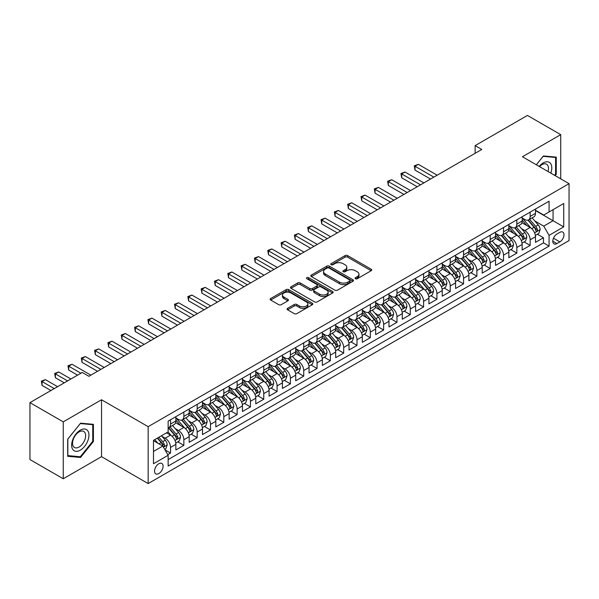 <?xml version="1.0" encoding="UTF-8"?>
<svg xmlns="http://www.w3.org/2000/svg" width="599" height="599" viewBox="0 0 599 599"><rect width="100%" height="100%" fill="white"/><g stroke="black" fill="none" stroke-linecap="round" stroke-linejoin="round"><path stroke-width="0.9" d="M355.447 278.737A1.295 0.749 0 0 0 357.274 278.737L371.17 270.718A1.849 1.071 0 0 0 371.709 269.962A1.849 1.071 0 0 0 371.17 269.213L347.637 255.623A1.849 1.071 0 0 0 345.017 255.623L331.127 263.642A1.295 0.749 0 0 0 330.745 264.174A1.295 0.749 0 0 0 331.127 264.698A1.295 0.749 0 0 0 332.962 264.698L334.759 263.665A5.915 3.414 0 0 1 343.122 263.665L345.084 264.795A5.915 3.414 0 0 1 346.821 267.214A5.915 3.414 0 0 1 345.084 269.625L343.287 270.666A1.295 0.749 0 0 0 342.905 271.19A1.295 0.749 0 0 0 343.287 271.721A1.295 0.749 0 0 0 345.114 271.721L346.918 270.681A5.915 3.414 0 0 1 355.282 270.681L357.244 271.811A5.915 3.414 0 0 1 358.973 274.23A5.915 3.414 0 0 1 357.244 276.648L355.447 277.681A1.295 0.749 0 0 0 355.065 278.213A1.295 0.749 0 0 0 355.447 278.737L355.447 277.681M158.817 473.577A6.027 3.482 120 0 0 162.756 468.268A6.027 3.482 120 0 0 161.827 463.439A6.027 3.482 120 0 0 158.817 463.738A6.027 3.482 120 0 0 154.879 469.047A6.027 3.482 120 0 0 155.8 473.876A6.027 3.482 120 0 0 158.817 473.577M287.625 308.313A1.849 1.071 0 0 0 287.086 309.062A1.849 1.071 0 0 0 287.625 309.818L294.229 313.629A1.849 1.071 0 0 0 296.842 313.629L312.266 304.726A1.849 1.071 0 0 0 312.813 303.97A1.849 1.071 0 0 0 312.266 303.214L288.733 289.631A1.849 1.071 0 0 0 286.12 289.631L270.696 298.534A1.849 1.071 0 0 0 270.156 299.29A1.849 1.071 0 0 0 270.696 300.047L278.67 304.651A1.849 1.071 0 0 0 281.283 304.651L287.887 300.84A1.849 1.071 0 0 0 288.426 300.084A1.849 1.071 0 0 0 287.887 299.328L283.933 297.044A4.949 2.853 0 0 1 282.481 295.022A4.949 2.853 0 0 1 285.536 292.387A4.949 2.853 0 0 1 290.927 293.008L306.418 301.948A4.949 2.853 0 0 1 307.864 303.97A4.949 2.853 0 0 1 304.816 306.606A4.949 2.853 0 0 1 299.425 305.992L296.842 304.502A1.849 1.071 0 0 0 294.229 304.502L287.625 308.313L287.625 309.818L294.229 306.037L294.229 304.502M101.538 399.758L63.247 421.861L29.95 402.64L29.95 459.545L63.247 478.773L101.538 456.663L148.163 483.573L148.163 426.668L101.538 399.758L101.538 456.663M560.724 178.861L560.724 134.648L522.433 156.758L569.05 183.668L148.163 426.668M560.724 134.648L527.427 115.427L475.149 145.609L475.149 153.299M29.95 402.64L82.228 372.458L88.892 376.299L481.806 149.451L475.149 145.609M334.886 290.156A1.849 1.071 0 0 0 337.499 290.156L352.931 281.253A1.849 1.071 0 0 0 353.47 280.497A1.849 1.071 0 0 0 352.931 279.74L329.398 266.151A1.849 1.071 0 0 0 326.784 266.151L311.353 275.061A1.849 1.071 0 0 0 310.814 275.817A1.849 1.071 0 0 0 311.353 276.573L334.886 290.156M307.362 279.022A1.295 0.749 0 0 1 308.672 279.201L308.672 277.666L332.602 291.481A1.849 1.071 0 0 1 333.141 292.23A1.849 1.071 0 0 1 332.602 292.986L317.171 301.896A1.849 1.071 0 0 1 314.557 301.896L291.024 288.306L297.628 284.525L297.628 282.983L291.024 286.801A1.849 1.071 0 0 0 290.485 287.55A1.849 1.071 0 0 0 291.024 288.306L291.024 286.801M297.628 284.525A1.849 1.071 0 0 1 300.241 284.525L300.241 282.983A1.849 1.071 0 0 0 297.628 282.983M300.241 282.983L309.788 288.493A1.849 1.071 0 0 0 312.401 288.493L316.781 285.97A1.849 1.071 0 0 0 317.32 285.214A1.849 1.071 0 0 0 316.781 284.458L306.845 278.722A1.295 0.749 0 0 1 306.463 278.191A1.295 0.749 0 0 1 307.265 277.502A1.295 0.749 0 0 1 308.672 277.666M167.772 454.641L170.535 453.046L165.01 449.856M161.865 436.274L165.204 438.206A7.532 4.35 60 0 1 170.535 447.431L175.866 444.361L175.866 449.969L183.856 445.356L177.798 441.86M175.185 428.584L178.524 430.516A7.532 4.35 60 0 1 183.856 439.741L189.179 436.671L189.179 442.279L197.176 437.667L191.111 434.17M188.505 420.895L191.845 422.827A7.532 4.35 60 0 1 197.176 432.051L202.499 428.981L202.499 434.589L210.496 429.977L204.431 426.481M201.818 413.205L205.165 415.137A7.532 4.35 60 0 1 210.496 424.362L215.82 421.292L215.82 426.9L223.816 422.288L217.751 418.791M215.138 405.516L218.485 407.447A7.532 4.35 60 0 1 223.816 416.672L229.14 413.595L229.14 419.21L237.129 414.598L231.072 411.101M228.459 397.826L231.806 399.758A7.532 4.35 60 0 1 237.129 408.982L242.46 405.905L242.46 411.52L250.449 406.908L244.392 403.412M241.779 390.136L245.126 392.068A7.532 4.35 60 0 1 250.449 401.293L255.78 398.215L255.78 403.831L263.77 399.219L257.712 395.722M255.099 382.447L258.446 384.378A7.532 4.35 60 0 1 263.77 393.603L269.101 390.526L269.101 396.141L277.09 391.529L271.033 388.032M268.419 374.757L271.759 376.689A7.532 4.35 60 0 1 277.09 385.913L282.421 382.836L282.421 388.451L290.41 383.839L284.353 380.343M281.74 367.067L285.079 368.999A7.532 4.35 60 0 1 290.41 378.224L295.734 375.146L295.734 380.762L303.73 376.15L297.666 372.653M295.06 359.378L298.399 361.309A7.532 4.35 60 0 1 303.73 370.534L309.054 367.457L309.054 373.072L317.051 368.46L310.986 364.963M308.373 351.688L311.72 353.62A7.532 4.35 60 0 1 317.051 362.844L322.374 359.767L322.374 365.383L330.371 360.77L324.306 357.274M321.693 343.998L325.04 345.93A7.532 4.35 60 0 1 330.371 355.155L335.695 352.077L335.695 357.693L343.684 353.081L337.626 349.584M335.013 336.309L338.36 338.24A7.532 4.35 60 0 1 343.684 347.465L349.015 344.388L349.015 350.003L357.004 345.391L350.947 341.894M348.333 328.619L351.68 330.551A7.532 4.35 60 0 1 357.004 339.775L362.335 336.698L362.335 342.314L370.324 337.701L364.267 334.197M361.654 320.929L365.001 322.861A7.532 4.35 60 0 1 370.324 332.086L375.655 329.008L375.655 334.624L383.645 330.012L377.587 326.507M374.974 313.24L378.313 315.171A7.532 4.35 60 0 1 383.645 324.396L388.976 321.319L388.976 326.934L396.965 322.322L390.907 318.818M388.294 305.55L391.634 307.482A7.532 4.35 60 0 1 396.965 316.706L402.288 313.629L402.288 319.245L410.285 314.632L404.22 311.128M401.615 297.86L404.954 299.792A7.532 4.35 60 0 1 410.285 309.017L415.609 305.939L415.609 311.555L423.605 306.943L417.54 303.438M414.927 290.171L418.274 292.095A7.532 4.35 60 0 1 423.605 301.327L428.929 298.25L428.929 303.865L436.926 299.253L430.861 295.749M428.248 282.481L431.594 284.405A7.532 4.35 60 0 1 436.926 293.637L442.249 290.56L442.249 296.176L450.238 291.563L444.181 288.059M441.568 274.791L444.915 276.716A7.532 4.35 60 0 1 450.238 285.948L455.569 282.87L455.569 288.486L463.559 283.874L457.501 280.369M454.888 267.102L458.235 269.026A7.532 4.35 60 0 1 463.559 278.258L468.89 275.181L468.89 280.796L476.879 276.184L470.821 272.68M468.208 259.412L471.555 261.336A7.532 4.35 60 0 1 476.879 270.568L482.21 267.491L482.21 273.107L490.199 268.494L484.142 264.99M481.529 251.722L484.876 253.647A7.532 4.35 60 0 1 490.199 262.879L495.53 259.801L495.53 265.417L503.519 260.805L497.462 257.3M494.849 244.025L498.188 245.957A7.532 4.35 60 0 1 503.519 255.189L508.843 252.112L508.843 257.727L516.84 253.115L510.775 249.611M508.169 236.335L511.509 238.267A7.532 4.35 60 0 1 516.84 247.499L522.163 244.422L522.163 250.038L530.16 245.418L530.16 239.81A7.532 4.35 -120 0 0 524.829 230.578L521.489 228.646M524.095 241.921L530.16 245.418M175.866 444.361A7.532 4.35 -120 0 0 170.535 435.129L166.537 432.822M189.179 436.671A7.532 4.35 -120 0 0 183.856 427.439L175.619 422.684M202.499 428.981A7.532 4.35 -120 0 0 197.176 419.749L188.94 414.995M215.82 421.292A7.532 4.35 -120 0 0 210.496 412.06L202.26 407.305M229.14 413.595A7.532 4.35 -120 0 0 223.816 404.37L215.573 399.615M242.46 405.905A7.532 4.35 -120 0 0 237.129 396.68L228.893 391.926M255.78 398.215A7.532 4.35 -120 0 0 250.449 388.991L242.213 384.236M269.101 390.526A7.532 4.35 -120 0 0 263.77 381.301L255.533 376.546M282.421 382.836A7.532 4.35 -120 0 0 277.09 373.611L268.854 368.857M295.734 375.146A7.532 4.35 -120 0 0 290.41 365.922L282.174 361.167M309.054 367.457A7.532 4.35 -120 0 0 303.73 358.232L295.494 353.477M322.374 359.767A7.532 4.35 -120 0 0 317.051 350.542L308.814 345.788M335.695 352.077A7.532 4.35 -120 0 0 330.371 342.853L322.127 338.098M349.015 344.388A7.532 4.35 -120 0 0 343.684 335.163L335.447 330.408M362.335 336.698A7.532 4.35 -120 0 0 357.004 327.473L348.768 322.719M375.655 329.008A7.532 4.35 -120 0 0 370.324 319.784L362.088 315.029M388.976 321.319A7.532 4.35 -120 0 0 383.645 312.094L375.408 307.339M402.288 313.629A7.532 4.35 -120 0 0 396.965 304.404L388.729 299.65M415.609 305.939A7.532 4.35 -120 0 0 410.285 296.715L402.049 291.96M428.929 298.25A7.532 4.35 -120 0 0 423.605 289.025L415.369 284.27M442.249 290.56A7.532 4.35 -120 0 0 436.926 281.335L428.682 276.581M455.569 282.87A7.532 4.35 -120 0 0 450.238 273.646L442.002 268.884M468.89 275.181A7.532 4.35 -120 0 0 463.559 265.956L455.322 261.194M482.21 267.491A7.532 4.35 -120 0 0 476.879 258.266L468.643 253.504M495.53 259.801A7.532 4.35 -120 0 0 490.199 250.577L481.963 245.815M508.843 252.112A7.532 4.35 -120 0 0 503.519 242.887L495.283 238.125M522.163 244.422A7.532 4.35 -120 0 0 516.84 235.197L508.603 230.435M559.863 232.352L556.928 234.037A5.84 3.369 120 0 0 553.117 239.188A5.84 3.369 120 0 0 554.008 243.868A5.84 3.369 120 0 0 556.928 243.576L559.863 241.884A5.84 3.369 120 0 0 563.674 236.74A5.84 3.369 120 0 0 562.783 232.06A5.84 3.369 120 0 0 559.863 232.352M148.163 483.573L569.05 240.573L569.05 183.668M153.486 451.429L162.808 446.053L168.139 455.277L168.139 466.044L549.073 246.114L549.073 235.347L543.742 226.123L534.802 220.956M168.139 455.277L153.486 463.738L153.486 440.362L168.139 431.901L168.139 421.134L549.073 201.204L549.073 211.971L563.719 203.51L563.719 226.886L549.073 235.347M175.866 417.907L178.524 419.442A7.532 4.35 60 0 0 182.291 419.817L187.622 416.739A7.532 4.35 -120 0 0 189.179 413.288L189.179 408.982M189.179 410.218L191.845 411.753A7.532 4.35 60 0 0 195.611 412.127L200.942 409.05A7.532 4.35 -120 0 0 202.499 405.598L202.499 401.293M202.499 402.528L205.165 404.063A7.532 4.35 60 0 0 208.931 404.437L214.262 401.36A7.532 4.35 -120 0 0 215.82 397.908L215.82 393.603M215.82 394.838L218.485 396.373A7.532 4.35 60 0 0 222.251 396.748L227.583 393.67A7.532 4.35 -120 0 0 229.14 390.219L229.14 385.913M229.14 387.149L231.806 388.684A7.532 4.35 60 0 0 235.572 389.058L240.903 385.981A7.532 4.35 -120 0 0 242.46 382.529L242.46 378.224M242.46 379.452L245.126 380.994A7.532 4.35 60 0 0 248.892 381.368L254.216 378.291A7.532 4.35 -120 0 0 255.78 374.839L255.78 370.534M255.78 371.762L258.446 373.304A7.532 4.35 60 0 0 262.212 373.679L267.536 370.601A7.532 4.35 -120 0 0 269.101 367.15L269.101 362.844M269.101 364.072L271.759 365.615A7.532 4.35 60 0 0 275.533 365.989L280.856 362.912A7.532 4.35 -120 0 0 282.421 359.46L282.421 355.155M282.421 356.383L285.079 357.925A7.532 4.35 60 0 0 288.853 358.299L294.176 355.222A7.532 4.35 -120 0 0 295.734 351.77L295.734 347.465M295.734 348.693L298.399 350.235A7.532 4.35 60 0 0 302.166 350.61L307.497 347.532A7.532 4.35 -120 0 0 309.054 344.081L309.054 339.775M309.054 341.003L311.72 342.546A7.532 4.35 60 0 0 315.486 342.92L320.817 339.843A7.532 4.35 -120 0 0 322.374 336.391L322.374 332.086M322.374 333.314L325.04 334.856A7.532 4.35 60 0 0 328.806 335.23L334.137 332.153A7.532 4.35 -120 0 0 335.695 328.701L335.695 324.396M335.695 325.624L338.36 327.166A7.532 4.35 60 0 0 342.126 327.541L347.457 324.463A7.532 4.35 -120 0 0 349.015 321.012L349.015 316.706M349.015 317.934L351.68 319.477A7.532 4.35 60 0 0 355.447 319.851L360.77 316.774A7.532 4.35 -120 0 0 362.335 313.322L362.335 309.017M362.335 310.245L365.001 311.787A7.532 4.35 60 0 0 368.767 312.154L374.09 309.084A7.532 4.35 -120 0 0 375.655 305.632L375.655 301.327M375.655 302.555L378.313 304.097A7.532 4.35 60 0 0 382.087 304.464L387.411 301.394A7.532 4.35 -120 0 0 388.976 297.943L388.976 293.637M388.976 294.865L391.634 296.408A7.532 4.35 60 0 0 395.407 296.775L400.731 293.705A7.532 4.35 -120 0 0 402.288 290.253L402.288 285.948M402.288 287.176L404.954 288.718A7.532 4.35 60 0 0 408.72 289.085L414.051 286.015A7.532 4.35 -120 0 0 415.609 282.563L415.609 278.258M415.609 279.486L418.274 281.028A7.532 4.35 60 0 0 422.04 281.395L427.372 278.325A7.532 4.35 -120 0 0 428.929 274.874L428.929 270.568M428.929 271.796L431.594 273.339A7.532 4.35 60 0 0 435.361 273.706L440.692 270.636A7.532 4.35 -120 0 0 442.249 267.184L442.249 262.879M442.249 264.107L444.915 265.649A7.532 4.35 60 0 0 448.681 266.016L454.012 262.946A7.532 4.35 -120 0 0 455.569 259.494L455.569 255.189M455.569 256.417L458.235 257.952A7.532 4.35 60 0 0 462.001 258.326L467.325 255.256A7.532 4.35 -120 0 0 468.89 251.805L468.89 247.499M468.89 248.727L471.555 250.262A7.532 4.35 60 0 0 475.321 250.637L480.645 247.559A7.532 4.35 -120 0 0 482.21 244.115L482.21 239.81M482.21 241.038L484.876 242.573A7.532 4.35 60 0 0 488.642 242.947L493.965 239.87A7.532 4.35 -120 0 0 495.53 236.425L495.53 232.12M495.53 233.348L498.188 234.883A7.532 4.35 60 0 0 501.962 235.257L507.286 232.18A7.532 4.35 -120 0 0 508.843 228.736L508.843 224.43M508.843 225.658L511.509 227.193A7.532 4.35 60 0 0 515.275 227.568L520.606 224.49A7.532 4.35 -120 0 0 522.163 221.046L522.163 216.741M168.139 459.583L543.48 242.887L543.48 237.728L535.484 242.348L535.484 236.732A7.532 4.35 -120 0 0 530.16 227.5L521.924 222.746M522.163 217.969L524.829 219.504A7.532 4.35 -120 0 0 528.595 219.878A7.532 4.35 -120 0 0 530.16 216.434L530.16 212.121M528.595 219.878L533.926 216.801A7.532 4.35 -120 0 0 535.484 213.356L535.484 209.051M170.535 419.749L170.535 424.055A7.532 4.35 60 0 1 168.978 427.506A7.532 4.35 60 0 1 168.139 427.813M168.978 427.506L174.302 424.429A7.532 4.35 -120 0 0 175.866 420.977L175.866 416.672M183.856 412.06L183.856 416.365A7.532 4.35 60 0 1 182.291 419.817M197.176 404.37L197.176 408.675A7.532 4.35 60 0 1 195.611 412.127M210.496 396.68L210.496 400.986A7.532 4.35 60 0 1 208.931 404.437M223.816 388.991L223.816 393.296A7.532 4.35 60 0 1 222.251 396.748M237.129 381.301L237.129 385.606A7.532 4.35 60 0 1 235.572 389.058M250.449 373.611L250.449 377.917A7.532 4.35 60 0 1 248.892 381.368M263.77 365.922L263.77 370.227A7.532 4.35 60 0 1 262.212 373.679M277.09 358.232L277.09 362.537A7.532 4.35 60 0 1 275.533 365.989M290.41 350.542L290.41 354.848A7.532 4.35 60 0 1 288.853 358.299M303.73 342.853L303.73 347.158A7.532 4.35 60 0 1 302.166 350.61M317.051 335.163L317.051 339.468A7.532 4.35 60 0 1 315.486 342.92M330.371 327.473L330.371 331.779A7.532 4.35 60 0 1 328.806 335.23M343.684 319.784L343.684 324.089A7.532 4.35 60 0 1 342.126 327.541M357.004 312.094L357.004 316.399A7.532 4.35 60 0 1 355.447 319.851M370.324 304.404L370.324 308.71A7.532 4.35 60 0 1 368.767 312.154M383.645 296.715L383.645 301.02A7.532 4.35 60 0 1 382.087 304.464M396.965 289.025L396.965 293.33A7.532 4.35 60 0 1 395.407 296.775M410.285 281.335L410.285 285.641A7.532 4.35 60 0 1 408.72 289.085M423.605 273.646L423.605 277.951A7.532 4.35 60 0 1 422.04 281.395M436.926 265.956L436.926 270.261A7.532 4.35 60 0 1 435.361 273.706M450.238 258.266L450.238 262.572A7.532 4.35 60 0 1 448.681 266.016M463.559 250.577L463.559 254.882A7.532 4.35 60 0 1 462.001 258.326M476.879 242.88L476.879 247.192A7.532 4.35 60 0 1 475.321 250.637M490.199 235.19L490.199 239.503A7.532 4.35 60 0 1 488.642 242.947M503.519 227.5L503.519 231.813A7.532 4.35 60 0 1 501.962 235.257M516.84 219.811L516.84 224.123A7.532 4.35 60 0 1 515.275 227.568M516.84 247.499L516.84 253.115M503.519 255.189L503.519 260.805M490.199 262.879L490.199 268.494M476.879 270.568L476.879 276.184M463.559 278.258L463.559 283.874M450.238 285.948L450.238 291.563M436.926 293.637L436.926 299.253M423.605 301.327L423.605 306.943M410.285 309.017L410.285 314.632M396.965 316.706L396.965 322.322M383.645 324.396L383.645 330.012M370.324 332.086L370.324 337.701M357.004 339.775L357.004 345.391M343.684 347.465L343.684 353.081M330.371 355.155L330.371 360.77M317.051 362.844L317.051 368.46M303.73 370.534L303.73 376.15M290.41 378.224L290.41 383.839M277.09 385.913L277.09 391.529M263.77 393.603L263.77 399.219M250.449 401.293L250.449 406.908M237.129 408.982L237.129 414.598M223.816 416.672L223.816 422.288M210.496 424.362L210.496 429.977M197.176 432.051L197.176 437.667M183.856 439.741L183.856 445.356M170.535 447.431L170.535 453.046M162.808 446.053L153.486 440.669M543.742 226.123L553.064 220.739L553.064 209.665L563.719 203.51M535.484 210.586L563.719 226.886M535.484 210.279L543.742 215.048L549.073 211.971M63.247 421.861L63.247 478.773M537.415 234.231L543.48 237.728M543.48 242.887L549.073 246.114M555.138 175.642L556.261 174.249L556.261 157.11L543.413 155.957L536.322 164.777M67.709 456.311L80.566 457.456L93.414 441.47L93.414 424.332L80.566 423.186L67.709 439.172L67.709 456.311M555.595 173.86L556.261 174.249M92.748 441.081L93.414 441.47M79.203 456.67L80.566 457.456M355.963 278.924L357.244 278.183A5.915 3.414 0 0 0 358.973 275.765L358.973 274.23M346.821 267.214L346.821 268.749A5.915 3.414 0 0 1 345.084 271.167L343.804 271.901M371.14 270.733L347.637 257.166A1.849 1.071 0 0 0 345.017 257.166L331.644 264.885M352.901 281.26L329.398 267.693A1.849 1.071 0 0 0 326.784 267.693L311.375 276.581L311.353 275.061M349.659 281.021A1.295 0.749 0 0 0 350.041 280.497A1.295 0.749 0 0 0 349.659 279.965L329.001 268.038A1.295 0.749 0 0 0 327.174 268.038L325.279 269.138A5.915 3.414 0 0 0 323.542 271.549A5.915 3.414 0 0 0 325.279 273.968L339.401 282.122A5.915 3.414 0 0 0 347.764 282.122L349.659 281.021L349.659 282.563A1.295 0.749 0 0 0 350.041 282.032L350.041 280.497M323.542 271.549L323.542 273.092A5.915 3.414 0 0 0 325.279 275.503L325.279 273.968M349.659 282.563L347.764 283.656A5.915 3.414 0 0 1 339.401 283.656L325.279 275.503M300.241 284.525L309.788 290.036A1.849 1.071 0 0 0 312.401 290.036L316.781 287.505A1.849 1.071 0 0 0 317.32 286.749L317.32 285.214M308.672 279.201L332.572 293.001M319.686 294.214A4.949 2.853 0 0 0 325.077 294.835A4.949 2.853 0 0 0 328.132 292.192A4.949 2.853 0 0 0 326.68 290.178L321.221 287.026A1.849 1.071 0 0 0 318.608 287.026L314.228 289.549A1.849 1.071 0 0 0 313.689 290.305A1.849 1.071 0 0 0 314.228 291.062L319.686 294.214L319.686 295.749A4.949 2.853 0 0 0 325.077 296.37A4.949 2.853 0 0 0 328.132 293.735L328.132 292.192M313.689 290.305L313.689 291.848A1.849 1.071 0 0 0 314.228 292.604L314.228 291.062M319.686 295.749L314.228 292.604M307.864 303.97L307.864 305.505A4.949 2.853 0 0 1 304.816 308.148A4.949 2.853 0 0 1 299.425 307.527L296.842 306.037A1.849 1.071 0 0 0 294.229 306.037M282.481 295.022L282.481 296.565A4.949 2.853 0 0 0 283.933 298.579L283.933 297.044M287.864 300.848L283.933 298.579M312.244 304.741L288.733 291.166A1.849 1.071 0 0 0 286.12 291.166L270.718 300.062L270.696 298.534M535.371 235.414L538.815 233.423L540.148 229.582A4.994 2.883 -120 0 0 538.202 224.895L532.114 217.849M530.901 227.994L523.683 219.638A14.413 8.319 -120 0 0 522.163 218.051M526.94 225.643L522.905 220.971A11.958 6.903 -120 0 0 522.163 220.17M437.188 175.215L418.342 164.336L415.01 166.252L415.01 170.101L430.531 179.056M527.921 220.147L534.076 227.276A4.994 2.883 60 0 1 535.85 230.712C536.607 231.716 537.138 231.409 537.453 229.791A4.994 2.883 -120 0 0 535.671 226.355L529.583 219.309M528.281 220.035L534.892 227.695A2.546 1.468 60 0 1 535.536 228.683L537.453 229.791M535.85 230.712L536.217 231.304M415.01 170.101L414.276 165.833L433.856 177.132M414.276 165.833L418.342 164.336M550.818 173.141A12.242 7.068 120 0 0 543.143 162.95A12.242 7.068 120 0 0 539.137 166.402M548.018 171.531A9.27 5.354 120 0 0 546.565 164.216A9.27 5.354 120 0 0 541.93 164.673A9.27 5.354 120 0 0 539.504 166.612M536.352 164.792L543.143 156.339L555.595 157.455L555.595 174.054L554.584 175.32M554.771 156.975L555.595 157.455M87.798 440.834A12.242 7.068 120 0 0 84.624 429.011A12.242 7.068 120 0 0 72.801 439.494A12.242 7.068 120 0 0 75.968 451.324A12.242 7.068 120 0 0 87.798 440.834M84.759 439.973A9.27 5.354 120 0 0 83.718 431.437A9.27 5.354 120 0 0 73.407 438.962A9.27 5.354 120 0 0 74.448 447.49A9.27 5.354 120 0 0 84.759 439.973M67.844 455.659L67.844 439.052L80.296 423.56L92.748 424.676L92.748 441.276L80.296 456.775L67.709 455.584M91.924 424.197L92.748 424.676M522.051 243.104L525.495 241.112L526.828 237.271A4.994 2.883 -120 0 0 524.881 232.584L518.801 225.538M517.581 235.684L510.363 227.328A14.413 8.319 -120 0 0 508.843 225.741M513.62 233.333L509.584 228.661A11.958 6.903 -120 0 0 508.843 227.86M423.867 182.905L405.021 172.025L401.689 173.942L401.689 177.791L417.211 186.746M514.601 227.837L520.756 234.965A4.994 2.883 60 0 1 522.538 238.402C523.286 239.413 523.818 239.098 524.132 237.481A4.994 2.883 -120 0 0 522.35 234.044L516.271 226.999M514.96 227.725L521.572 235.385A2.546 1.468 60 0 1 522.216 236.373L524.132 237.481M522.538 238.402L522.897 238.994M401.689 177.791L400.963 173.523L420.535 184.821M400.963 173.523L405.021 172.025M508.738 250.794L512.175 248.802L513.508 244.961A4.994 2.883 -120 0 0 511.561 240.274L505.481 233.228M504.261 243.374L497.043 235.018A14.413 8.319 -120 0 0 495.53 233.43M500.3 241.023L496.264 236.35A11.958 6.903 -120 0 0 495.53 235.549M410.547 190.594L391.701 179.715L388.377 181.632L388.377 185.48L403.891 194.435M501.281 235.527L507.435 242.655A4.994 2.883 60 0 1 509.217 246.092C509.966 247.102 510.498 246.788 510.812 245.171A4.994 2.883 -120 0 0 509.03 241.734L502.95 234.688M501.64 235.414L508.259 243.074A2.546 1.468 60 0 1 508.895 244.063L510.812 245.171M509.217 246.092L509.577 246.691M388.377 185.48L387.643 181.212L407.223 192.519M387.643 181.212L391.701 179.715M495.418 258.483L498.855 256.492L500.187 252.651A4.994 2.883 -120 0 0 498.248 247.964L492.161 240.918M490.94 251.063L483.722 242.707A14.413 8.319 -120 0 0 482.21 241.12M486.98 248.712L482.944 244.04A11.958 6.903 -120 0 0 482.21 243.239M397.227 198.284L378.381 187.405L375.056 189.321L375.056 193.17L390.57 202.125M487.96 243.216L494.115 250.345A4.994 2.883 60 0 1 495.897 253.781C496.646 254.792 497.177 254.478 497.492 252.86A4.994 2.883 -120 0 0 495.717 249.424L489.63 242.378M488.32 243.104L494.939 250.764A2.546 1.468 60 0 1 495.575 251.752L497.492 252.86M495.897 253.781L496.257 254.38M375.056 193.17L374.323 188.902L393.902 200.208M374.323 188.902L378.381 187.405M482.098 266.173L485.534 264.181L486.867 260.34A4.994 2.883 -120 0 0 484.928 255.653L478.841 248.607M477.62 258.753L470.402 250.397A14.413 8.319 -120 0 0 468.89 248.81M473.659 256.402L469.623 251.73A11.958 6.903 -120 0 0 468.89 250.929M383.914 205.974L365.068 195.094L361.736 197.011L361.736 200.86L377.25 209.815M474.64 250.906L480.795 258.034A4.994 2.883 60 0 1 482.577 261.478C483.326 262.482 483.857 262.175 484.172 260.55A4.994 2.883 -120 0 0 482.397 257.113L476.31 250.068M475 250.794L481.618 258.454A2.546 1.468 60 0 1 482.255 259.442L484.172 260.55M482.577 261.478L482.936 262.07M361.736 200.86L361.002 196.592L380.582 207.898M361.002 196.592L365.068 195.094M468.777 273.863L472.222 271.871L473.547 268.03A4.994 2.883 -120 0 0 471.608 263.343L465.52 256.297M464.3 266.443L457.082 258.087A14.413 8.319 -120 0 0 455.569 256.499M460.346 264.092L456.303 259.419A11.958 6.903 -120 0 0 455.569 258.618M370.594 213.663L351.748 202.784L348.416 204.701L348.416 208.549L363.93 217.504M461.32 258.596L467.475 265.724A4.994 2.883 60 0 1 469.257 269.168C470.005 270.171 470.537 269.864 470.851 268.24A4.994 2.883 -120 0 0 469.077 264.803L462.99 257.757M461.687 258.483L468.298 266.143A2.546 1.468 60 0 1 468.942 267.139L470.851 268.24M469.257 269.168L469.623 269.76M348.416 208.549L347.682 204.281L367.262 215.588M347.682 204.281L351.748 202.784M455.457 281.552L458.901 279.561L460.234 275.72A4.994 2.883 -120 0 0 458.287 271.033L452.2 263.987M450.98 274.132L443.762 265.776A14.413 8.319 -120 0 0 442.249 264.189M447.026 271.789L442.99 267.109A11.958 6.903 -120 0 0 442.249 266.308M357.274 221.353L338.428 210.474L335.096 212.39L335.096 216.239L350.61 225.194M448 266.293L454.154 273.414A4.994 2.883 60 0 1 455.936 276.858C456.685 277.861 457.217 277.554 457.539 275.929A4.994 2.883 -120 0 0 455.757 272.493L449.669 265.447M448.366 266.173L454.978 273.833A2.546 1.468 60 0 1 455.622 274.829L457.539 275.929M455.936 276.858L456.303 277.449M335.096 216.239L334.362 211.971L353.942 223.277M334.362 211.971L338.428 210.474M442.137 289.242L445.581 287.25L446.914 283.409A4.994 2.883 -120 0 0 444.967 278.722L438.88 271.676M437.659 281.822L430.449 273.466A14.413 8.319 -120 0 0 428.929 271.879M433.706 279.478L429.67 274.799A11.958 6.903 -120 0 0 428.929 273.998M343.953 229.043L325.107 218.163L321.775 220.08L321.775 223.929L337.289 232.884M434.679 273.983L440.842 281.103A4.994 2.883 60 0 1 442.616 284.547C443.365 285.551 443.904 285.244 444.218 283.619A4.994 2.883 -120 0 0 442.436 280.182L436.349 273.137M435.046 273.863L441.658 281.523A2.546 1.468 60 0 1 442.302 282.518L444.218 283.619M442.616 284.547L442.983 285.139M321.775 223.929L321.042 219.661L340.621 230.967M321.042 219.661L325.107 218.163M428.817 296.932L432.261 294.948L433.594 291.099A4.994 2.883 -120 0 0 431.647 286.412L425.56 279.366M424.347 289.512L417.129 281.156A14.413 8.319 -120 0 0 415.609 279.568M420.386 287.168L416.35 282.488A11.958 6.903 -120 0 0 415.609 281.687M330.633 236.732L311.787 225.853L308.455 227.77L308.455 231.618L323.977 240.573M421.367 281.672L427.521 288.793A4.994 2.883 60 0 1 429.296 292.237C430.052 293.24 430.584 292.933 430.898 291.309A4.994 2.883 -120 0 0 429.116 287.872L423.029 280.826M421.726 281.552L428.337 289.212A2.546 1.468 60 0 1 428.981 290.208L430.898 291.309M429.296 292.237L429.663 292.829M308.455 231.618L307.721 227.35L327.301 238.657M307.721 227.35L311.787 225.853M415.496 304.621L418.941 302.637L420.273 298.789A4.994 2.883 -120 0 0 418.327 294.102L412.247 287.056M411.026 297.201L403.808 288.845A14.413 8.319 -120 0 0 402.288 287.258M407.065 294.858L403.03 290.178A11.958 6.903 -120 0 0 402.288 289.377M317.313 244.422L298.467 233.543L295.135 235.459L295.135 239.308L310.656 248.263M408.046 289.362L414.201 296.483A4.994 2.883 60 0 1 415.983 299.927C416.732 300.93 417.263 300.623 417.578 298.998A4.994 2.883 -120 0 0 415.796 295.562L409.716 288.516M408.406 289.242L415.017 296.902A2.546 1.468 60 0 1 415.661 297.898L417.578 298.998M415.983 299.927L416.342 300.518M295.135 239.308L294.409 235.04L313.981 246.346M294.409 235.04L298.467 233.543M402.184 312.311L405.62 310.327L406.953 306.478A4.994 2.883 -120 0 0 405.006 301.791L398.927 294.745M397.706 304.891L390.488 296.535A14.413 8.319 -120 0 0 388.976 294.948M393.745 302.547L389.709 297.868A11.958 6.903 -120 0 0 388.976 297.067M303.993 252.112L285.146 241.232L281.822 243.157L281.822 246.998L297.336 255.953M394.726 297.052L400.881 304.172A4.994 2.883 60 0 1 402.663 307.616C403.412 308.62 403.943 308.313 404.258 306.688A4.994 2.883 -120 0 0 402.476 303.251L396.396 296.206M395.085 296.932L401.704 304.591A2.546 1.468 60 0 1 402.341 305.587L404.258 306.688M402.663 307.616L403.022 308.208M281.822 246.998L281.088 242.73L300.668 254.036M281.088 242.73L285.146 241.232M388.863 320.001L392.3 318.017L393.633 314.168A4.994 2.883 -120 0 0 391.694 309.481L385.606 302.435M384.386 312.581L377.168 304.225A14.413 8.319 -120 0 0 375.655 302.637M380.425 310.237L376.389 305.557A11.958 6.903 -120 0 0 375.655 304.756M290.672 259.801L271.826 248.922L268.502 250.846L268.502 254.687L284.016 263.642M381.406 304.741L387.56 311.862A4.994 2.883 60 0 1 389.343 315.306C390.091 316.309 390.623 316.002 390.937 314.378A4.994 2.883 -120 0 0 389.163 310.941L383.075 303.895M381.765 304.621L388.384 312.281A2.546 1.468 60 0 1 389.021 313.277L390.937 314.378M389.343 315.306L389.702 315.898M268.502 254.687L267.768 250.419L287.348 261.726M267.768 250.419L271.826 248.922M375.543 327.69L378.98 325.706L380.313 321.858A4.994 2.883 -120 0 0 378.373 317.171L372.286 310.125M371.066 320.27L363.848 311.914A14.413 8.319 -120 0 0 362.335 310.327M367.105 317.927L363.069 313.247A11.958 6.903 -120 0 0 362.335 312.446M277.359 267.491L258.513 256.612L255.181 258.536L255.181 262.377L270.696 271.34M368.086 312.431L374.24 319.552A4.994 2.883 60 0 1 376.022 322.996C376.771 323.999 377.303 323.692 377.617 322.067A4.994 2.883 -120 0 0 375.843 318.631L369.755 311.585M368.445 312.311L375.064 319.971A2.546 1.468 60 0 1 375.7 320.967L377.617 322.067M376.022 322.996L376.382 323.587M255.181 262.377L254.448 258.109L274.028 269.415M254.448 258.109L258.513 256.612M362.223 335.38L365.667 333.396L366.992 329.547A4.994 2.883 -120 0 0 365.053 324.86L358.966 317.814M357.745 327.96L350.527 319.604A14.413 8.319 -120 0 0 349.015 318.017M353.792 325.616L349.749 320.937A11.958 6.903 -120 0 0 349.015 320.136M264.039 275.181L245.193 264.301L241.861 266.226L241.861 270.067L257.375 279.029M354.765 320.121L360.92 327.241A4.994 2.883 60 0 1 362.702 330.685C363.451 331.689 363.982 331.382 364.297 329.757A4.994 2.883 -120 0 0 362.522 326.32L356.435 319.274M355.132 320.001L361.744 327.66A2.546 1.468 60 0 1 362.388 328.656L364.297 329.757M362.702 330.685L363.069 331.277M241.861 270.067L241.127 265.799L260.707 277.105M241.127 265.799L245.193 264.301M348.903 343.07L352.347 341.086L353.672 337.237A4.994 2.883 -120 0 0 351.733 332.55L345.645 325.504M344.425 335.65L337.207 327.294A14.413 8.319 -120 0 0 335.695 325.706M340.472 333.306L336.436 328.634A11.958 6.903 -120 0 0 335.695 327.825M250.719 282.87L231.873 271.991L228.541 273.915L228.541 277.756L244.055 286.719M341.445 327.81L347.6 334.938A4.994 2.883 60 0 1 349.382 338.375C350.13 339.378 350.662 339.071 350.984 337.454A4.994 2.883 -120 0 0 349.202 334.01L343.115 326.964M341.812 327.69L348.423 335.35A2.546 1.468 60 0 1 349.067 336.346L350.984 337.454M349.382 338.375L349.749 338.967M228.541 277.756L227.807 273.488L247.387 284.795M227.807 273.488L231.873 271.991M335.582 350.759L339.027 348.775L340.359 344.927A4.994 2.883 -120 0 0 338.413 340.239L332.325 333.194M331.105 343.339L323.894 334.983A14.413 8.319 -120 0 0 322.374 333.396M327.151 340.996L323.116 336.324A11.958 6.903 -120 0 0 322.374 335.515M237.399 290.56L218.553 279.681L215.221 281.605L215.221 285.446L230.735 294.409M328.125 335.5L334.287 342.628A4.994 2.883 60 0 1 336.061 346.065C336.81 347.068 337.349 346.761 337.664 345.144A4.994 2.883 -120 0 0 335.882 341.7L329.794 334.654M328.492 335.38L335.103 343.04A2.546 1.468 60 0 1 335.747 344.036L337.664 345.144M336.061 346.065L336.428 346.656M215.221 285.446L214.487 281.178L234.067 292.484M214.487 281.178L218.553 279.681M322.262 358.449L325.706 356.465L327.039 352.616A4.994 2.883 -120 0 0 325.092 347.929L319.005 340.883M317.792 351.029L310.574 342.673A14.413 8.319 -120 0 0 309.054 341.086M313.831 348.685L309.795 344.013A11.958 6.903 -120 0 0 309.054 343.205M224.078 298.25L205.232 287.37L201.9 289.295L201.9 293.136L217.422 302.098M314.812 343.19L320.967 350.318A4.994 2.883 60 0 1 322.741 353.754C323.497 354.758 324.029 354.451 324.344 352.833A4.994 2.883 -120 0 0 322.562 349.389L316.474 342.343M315.171 343.07L321.783 350.729A2.546 1.468 60 0 1 322.427 351.725L324.344 352.833M322.741 353.754L323.108 354.346M201.9 293.136L201.167 288.868L220.746 300.174M201.167 288.868L205.232 287.37M308.942 366.139L312.386 364.155L313.719 360.306A4.994 2.883 -120 0 0 311.772 355.619L305.685 348.573M304.472 358.719L297.254 350.363A14.413 8.319 -120 0 0 295.734 348.775M300.511 356.375L296.475 351.703A11.958 6.903 -120 0 0 295.734 350.894M210.758 305.939L191.912 295.06L188.58 296.984L188.58 300.825L204.102 309.788M301.492 350.879L307.646 358.007A4.994 2.883 60 0 1 309.428 361.444C310.177 362.447 310.709 362.14 311.023 360.523A4.994 2.883 -120 0 0 309.241 357.079L303.161 350.033M301.851 350.759L308.463 358.419A2.546 1.468 60 0 1 309.106 359.415L311.023 360.523M309.428 361.444L309.788 362.036M188.58 300.825L187.854 296.557L207.426 307.864M187.854 296.557L191.912 295.06M295.629 373.828L299.066 371.844L300.399 367.996A4.994 2.883 -120 0 0 298.452 363.308L292.372 356.263M291.151 366.408L283.933 358.052A14.413 8.319 -120 0 0 282.421 356.465M287.191 364.065L283.155 359.393A11.958 6.903 -120 0 0 282.421 358.584M197.438 313.629L178.592 302.75L175.267 304.674L175.267 308.515L190.782 317.477M288.171 358.569L294.326 365.697A4.994 2.883 60 0 1 296.108 369.134C296.857 370.137 297.389 369.83 297.703 368.213A4.994 2.883 -120 0 0 295.921 364.769L289.841 357.723M288.531 358.449L295.15 366.109A2.546 1.468 60 0 1 295.786 367.105L297.703 368.213M296.108 369.134L296.468 369.725M175.267 308.515L174.534 304.247L194.113 315.553M174.534 304.247L178.592 302.75M282.309 381.518L285.745 379.534L287.078 375.685A4.994 2.883 -120 0 0 285.139 370.998L279.052 363.952M277.831 374.098L270.613 365.742A14.413 8.319 -120 0 0 269.101 364.155M273.87 371.754L269.835 367.082A11.958 6.903 -120 0 0 269.101 366.274M184.118 321.319L165.272 310.439L161.947 312.364L161.947 316.205L177.461 325.167M274.851 366.259L281.006 373.387A4.994 2.883 60 0 1 282.788 376.823C283.537 377.827 284.068 377.52 284.383 375.902A4.994 2.883 -120 0 0 282.608 372.458L276.521 365.412M275.211 366.139L281.829 373.798A2.546 1.468 60 0 1 282.466 374.794L284.383 375.902M282.788 376.823L283.147 377.415M161.947 316.205L161.213 311.937L180.793 323.243M161.213 311.937L165.272 310.439M268.988 389.208L272.425 387.224L273.758 383.375A4.994 2.883 -120 0 0 271.819 378.688L265.731 371.642M264.511 381.788L257.293 373.432A14.413 8.319 -120 0 0 255.78 371.844M260.55 379.444L256.514 374.772A11.958 6.903 -120 0 0 255.78 373.963M170.805 329.008L151.959 318.129L148.627 320.053L148.627 323.894L164.141 332.857M261.531 373.948L267.686 381.076A4.994 2.883 60 0 1 269.468 384.513C270.216 385.516 270.748 385.209 271.062 383.592A4.994 2.883 -120 0 0 269.288 380.148L263.201 373.102M261.89 373.828L268.509 381.488A2.546 1.468 60 0 1 269.146 382.484L271.062 383.592M269.468 384.513L269.827 385.105M148.627 323.894L147.893 319.626L167.473 330.933M147.893 319.626L151.959 318.129M255.668 396.897L259.112 394.913L260.438 391.065A4.994 2.883 -120 0 0 258.498 386.377L252.411 379.332M251.191 389.477L243.973 381.121A14.413 8.319 -120 0 0 242.46 379.534M247.237 387.134L243.194 382.462A11.958 6.903 -120 0 0 242.46 381.653M157.485 336.698L138.639 325.819L135.307 327.743L135.307 331.584L150.821 340.546M248.211 381.638L254.365 388.766A4.994 2.883 60 0 1 256.147 392.203C256.896 393.206 257.428 392.899 257.742 391.282A4.994 2.883 -120 0 0 255.968 387.838L249.88 380.792M248.578 381.518L255.189 389.178A2.546 1.468 60 0 1 255.825 390.174L257.742 391.282M256.147 392.203L256.507 392.794M135.307 331.584L134.573 327.316L154.153 338.622M134.573 327.316L138.639 325.819M242.348 404.587L245.792 402.603L247.117 398.754A4.994 2.883 -120 0 0 245.178 394.067L239.091 387.021M237.87 397.167L230.652 388.811A14.413 8.319 -120 0 0 229.14 387.231M233.917 394.823L229.881 390.151A11.958 6.903 -120 0 0 229.14 389.343M144.164 344.388L125.318 333.508L121.986 335.433L121.986 339.274L137.5 348.236M234.89 389.328L241.045 396.456A4.994 2.883 60 0 1 242.827 399.892C243.576 400.896 244.107 400.589 244.429 398.971A4.994 2.883 -120 0 0 242.647 395.527L236.56 388.481M235.257 389.208L241.869 396.867A2.546 1.468 60 0 1 242.513 397.863L244.429 398.971M242.827 399.892L243.194 400.484M121.986 339.274L121.253 335.006L140.832 346.312M121.253 335.006L125.318 333.508M229.028 412.277L232.472 410.293L233.805 406.444A4.994 2.883 -120 0 0 231.858 401.757L225.771 394.711M224.55 404.857L217.332 396.501A14.413 8.319 -120 0 0 215.82 394.921M220.597 402.513L216.561 397.841A11.958 6.903 -120 0 0 215.82 397.032M130.844 352.077L111.998 341.198L108.666 343.122L108.666 346.963L124.18 355.926M221.57 397.017L227.732 404.145A4.994 2.883 60 0 1 229.507 407.582C230.256 408.585 230.795 408.278 231.109 406.661A4.994 2.883 -120 0 0 229.327 403.224L223.24 396.171M221.937 396.897L228.548 404.557A2.546 1.468 60 0 1 229.192 405.553L231.109 406.661M229.507 407.582L229.874 408.174M108.666 346.963L107.932 342.695L127.512 354.002M107.932 342.695L111.998 341.198M215.707 419.966L219.152 417.982L220.484 414.134A4.994 2.883 -120 0 0 218.538 409.446L212.45 402.401M211.237 412.546L204.019 404.19A14.413 8.319 -120 0 0 202.499 402.61M207.276 410.203L203.241 405.53A11.958 6.903 -120 0 0 202.499 404.722M117.524 359.767L98.678 348.888L95.346 350.812L95.346 354.653L110.867 363.615M208.257 404.707L214.412 411.835A4.994 2.883 60 0 1 216.187 415.272C216.943 416.275 217.474 415.968 217.789 414.351A4.994 2.883 -120 0 0 216.007 410.914L209.92 403.868M208.617 404.587L215.228 412.247A2.546 1.468 60 0 1 215.872 413.243L217.789 414.351M216.187 415.272L216.553 415.863M95.346 354.653L94.612 350.385L114.192 361.691M94.612 350.385L98.678 348.888M202.387 427.656L205.831 425.672L207.164 421.823A4.994 2.883 -120 0 0 205.217 417.136L199.13 410.09M197.917 420.236L190.699 411.88A14.413 8.319 -120 0 0 189.179 410.3M193.956 417.892L189.92 413.22A11.958 6.903 -120 0 0 189.179 412.411M104.204 367.457L85.358 356.577L82.026 358.502L82.026 362.343L97.547 371.305M194.937 412.397L201.092 419.525A4.994 2.883 60 0 1 202.866 422.961C203.623 423.965 204.154 423.658 204.469 422.04A4.994 2.883 -120 0 0 202.687 418.604L196.607 411.558M195.296 412.277L201.908 419.936A2.546 1.468 60 0 1 202.552 420.932L204.469 422.04M202.866 422.961L203.233 423.553M82.026 362.343L81.299 358.075L100.872 369.381M81.299 358.075L85.358 356.577M189.074 435.346L192.511 433.362L193.844 429.513A4.994 2.883 -120 0 0 191.897 424.826L185.817 417.78M184.597 427.926L177.379 419.57A14.413 8.319 -120 0 0 175.866 417.99M180.636 425.582L176.6 420.91A11.958 6.903 -120 0 0 175.866 420.101M90.883 375.146L72.037 364.267L68.713 366.191L68.713 370.032L77.563 375.146M181.617 420.086L187.772 427.214A4.994 2.883 60 0 1 189.554 430.651C190.302 431.654 190.834 431.347 191.148 429.73A4.994 2.883 -120 0 0 189.366 426.293L183.287 419.248M181.976 419.966L188.595 427.626A2.546 1.468 60 0 1 189.232 428.622L191.148 429.73M189.554 430.651L189.913 431.243M68.713 370.032L67.979 365.764L80.895 373.229M67.979 365.764L72.037 364.267M175.754 443.035L179.191 441.051L180.524 437.203A4.994 2.883 -120 0 0 178.584 432.515L172.497 425.47M171.277 435.615L168.087 431.931M167.316 433.272L166.799 432.673M70.907 378.995L58.717 371.957L55.393 373.881L55.393 377.722L64.25 382.836M168.297 427.776L174.451 434.904A4.994 2.883 60 0 1 176.233 438.341C176.982 439.344 177.514 439.037 177.828 437.42A4.994 2.883 -120 0 0 176.054 433.983L169.966 426.937M168.656 427.656L175.275 435.316A2.546 1.468 60 0 1 175.911 436.312L177.828 437.42M176.233 438.341L176.593 438.932M55.393 377.722L54.659 373.454L67.575 380.919M54.659 373.454L58.717 371.957M164.74 449.392L165.871 448.741L167.203 444.892A4.994 2.883 -120 0 0 165.264 440.205L161.43 435.773M157.851 443.185L154.767 439.621M153.995 440.961L153.486 440.37M57.586 386.684L45.397 379.646L42.072 381.57L42.072 385.412L50.93 390.526M157.297 438.154L161.131 442.594A4.994 2.883 60 0 1 162.913 446.03C163.662 447.034 164.193 446.727 164.508 445.109A4.994 2.883 -120 0 0 162.733 441.673L158.9 437.233M157.612 437.981L161.955 443.005A2.546 1.468 60 0 1 162.591 444.001L164.508 445.109M162.913 446.03L163.272 446.622M42.072 385.412L41.338 381.144L54.254 388.609M41.338 381.144L45.397 379.646M165.204 438.206L170.535 435.129M178.524 430.516L183.856 427.439M191.845 422.827L197.176 419.749M205.165 415.137L210.496 412.06M218.485 407.447L223.816 404.37M231.806 399.758L237.129 396.68M245.126 392.068L250.449 388.991M258.446 384.378L263.77 381.301M271.759 376.689L277.09 373.611M285.079 368.999L290.41 365.922M298.399 361.309L303.73 358.232M311.72 353.62L317.051 350.542M325.04 345.93L330.371 342.853M338.36 338.24L343.684 335.163M351.68 330.551L357.004 327.473M365.001 322.861L370.324 319.784M378.313 315.171L383.645 312.094M391.634 307.482L396.965 304.404M404.954 299.792L410.285 296.715M418.274 292.095L423.605 289.025M431.594 284.405L436.926 281.335M444.915 276.716L450.238 273.646M458.235 269.026L463.559 265.956M471.555 261.336L476.879 258.266M484.876 253.647L490.199 250.577M498.188 245.957L503.519 242.887M511.509 238.267L516.84 235.197M524.829 230.578L530.16 227.5M530.16 216.434L535.484 213.356M170.535 424.055L175.866 420.977M183.856 416.365L189.179 413.288M197.176 408.675L202.499 405.598M210.496 400.986L215.82 397.908M223.816 393.296L229.14 390.219M237.129 385.606L242.46 382.529M250.449 377.917L255.78 374.839M263.77 370.227L269.101 367.15M277.09 362.537L282.421 359.46M290.41 354.848L295.734 351.77M303.73 347.158L309.054 344.081M317.051 339.468L322.374 336.391M330.371 331.779L335.695 328.701M343.684 324.089L349.015 321.012M357.004 316.399L362.335 313.322M370.324 308.71L375.655 305.632M383.645 301.02L388.976 297.943M396.965 293.33L402.288 290.253M410.285 285.641L415.609 282.563M423.605 277.951L428.929 274.874M436.926 270.261L442.249 267.184M450.238 262.572L455.569 259.494M463.559 254.882L468.89 251.805M476.879 247.192L482.21 244.115M490.199 239.503L495.53 236.425M503.519 231.813L508.843 228.736M516.84 224.123L522.163 221.046M530.16 239.81L535.484 236.732M553.476 238.2L559.863 241.884M552.802 241.195L556.928 243.576M357.244 278.183L357.244 276.648M343.287 271.721L343.287 270.666M345.084 271.167L345.084 269.625M331.127 264.698L331.127 263.642M345.017 257.166L345.017 255.623M347.637 257.166L347.637 255.623M371.17 270.718L371.17 269.213M326.784 267.693L326.784 266.151M329.398 267.693L329.398 266.151M352.931 281.253L352.931 279.74M339.401 283.656L339.401 282.122M347.764 283.656L347.764 282.122M309.788 290.036L309.788 288.493M312.401 290.036L312.401 288.493M316.781 287.505L316.781 285.97M332.602 292.986L332.602 291.481M296.842 306.037L296.842 304.502M299.425 307.527L299.425 305.992M287.887 300.84L287.887 299.328M286.12 291.166L286.12 289.631M288.733 291.166L288.733 289.631M312.266 304.726L312.266 303.214M534.615 232.854L540.111 229.679M523.683 219.638L524.365 219.241M535.671 226.355L538.202 224.895M531.695 228.653L534.076 227.276M521.295 240.543L526.798 237.369M510.363 227.328L511.044 226.931M522.35 234.044L524.881 232.584M518.375 236.343L520.756 234.965M507.974 248.233L513.478 245.058M497.043 235.018L497.732 234.621M509.03 241.734L511.561 240.274M505.054 244.033L507.435 242.655M494.654 255.923L500.158 252.748M483.722 242.707L484.411 242.31M495.717 249.424L498.248 247.964M491.734 251.722L494.115 250.345M481.334 263.612L486.837 260.438M470.402 250.397L471.091 250M482.397 257.113L484.928 255.653M478.414 259.412L480.795 258.034M468.014 271.302L473.517 268.127M457.082 258.087L457.771 257.69M469.077 264.803L471.608 263.343M465.094 267.102L467.475 265.724M454.693 278.992L460.197 275.817M443.762 265.776L444.451 265.379M455.757 272.493L458.287 271.033M451.773 274.791L454.154 273.414M441.373 286.681L446.876 283.507M430.449 273.466L431.13 273.069M442.436 280.182L444.967 278.722M438.461 282.481L440.842 281.103M428.06 294.371L433.556 291.196M417.129 281.156L417.81 280.759M429.116 287.872L431.647 286.412M425.14 290.171L427.521 288.793M414.74 302.061L420.243 298.886M403.808 288.845L404.49 288.448M415.796 295.562L418.327 294.102M411.82 297.86L414.201 296.483M401.42 309.75L406.923 306.576M390.488 296.535L391.177 296.138M402.476 303.251L405.006 301.791M398.5 305.55L400.881 304.172M388.1 317.44L393.603 314.265M377.168 304.225L377.857 303.828M389.163 310.941L391.694 309.481M385.179 313.24L387.56 311.862M374.779 325.13L380.283 321.955M363.848 311.914L364.536 311.517M375.843 318.631L378.373 317.171M371.859 320.929L374.24 319.552M361.459 332.819L366.962 329.645M350.527 319.604L351.216 319.207M362.522 326.32L365.053 324.86M358.539 328.619L360.92 327.241M348.139 340.509L353.642 337.334M337.207 327.294L337.896 326.897M349.202 334.01L351.733 332.55M345.219 336.309L347.6 334.938M334.819 348.199L340.322 345.024M323.894 334.983L324.576 334.586M335.882 341.7L338.413 340.239M331.906 343.998L334.287 342.628M321.506 355.888L327.002 352.714M310.574 342.673L311.255 342.276M322.562 349.389L325.092 347.929M318.586 351.688L320.967 350.318M308.186 363.578L313.689 360.403M297.254 350.363L297.935 349.966M309.241 357.079L311.772 355.619M305.265 359.378L307.646 358.007M294.865 371.268L300.369 368.093M283.933 358.052L284.615 357.655M295.921 364.769L298.452 363.308M291.945 367.067L294.326 365.697M281.545 378.957L287.048 375.783M270.613 365.742L271.302 365.345M282.608 372.458L285.139 370.998M278.625 374.757L281.006 373.387M268.225 386.647L273.728 383.472M257.293 373.432L257.982 373.035M269.288 380.148L271.819 378.688M265.305 382.447L267.686 381.076M254.904 394.337L260.408 391.162M243.973 381.121L244.662 380.724M255.968 387.838L258.498 386.377M251.984 390.136L254.365 388.766M241.584 402.026L247.088 398.852M230.652 388.811L231.341 388.414M242.647 395.527L245.178 394.067M238.664 397.826L241.045 396.456M228.264 409.716L233.767 406.541M217.332 396.501L218.021 396.104M229.327 403.224L231.858 401.757M225.351 405.516L227.732 404.145M214.951 417.406L220.447 414.231M204.019 404.19L204.701 403.793M216.007 410.914L218.538 409.446M212.031 413.205L214.412 411.835M201.631 425.095L207.127 421.921M190.699 411.88L191.381 411.483M202.687 418.604L205.217 417.136M198.711 420.895L201.092 419.525M188.311 432.792L193.814 429.61M177.379 419.57L178.06 419.173M189.366 426.293L191.897 424.826M185.391 428.584L187.772 427.214M174.99 440.482L180.494 437.3M176.054 433.983L178.584 432.515M172.07 436.274L174.451 434.904M163.445 447.146L167.173 444.99M162.733 441.673L165.264 440.205M158.975 443.837L161.131 442.594"/></g></svg>
